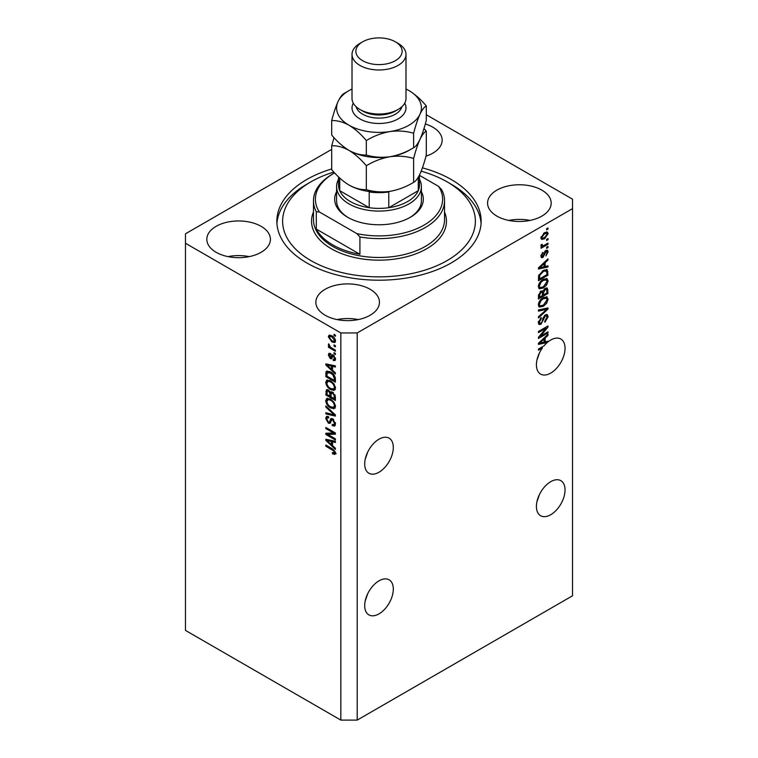 <?xml version="1.0" encoding="UTF-8"?>
<svg xmlns="http://www.w3.org/2000/svg" width="758" height="758" viewBox="0 0 758 758"><rect width="100%" height="100%" fill="white"/><g stroke="black" fill="none" stroke-linecap="round" stroke-linejoin="round"><path stroke-width="1.14" d="M365.176 601.056L367.744 593.637M393.307 589.089A20.239 11.683 -60 0 1 384.477 609.451A20.239 11.683 -60 0 1 368.881 614.871A20.239 11.683 -60 0 1 364.693 605.614A20.239 11.683 -60 0 1 373.523 585.242A20.239 11.683 -60 0 1 389.119 579.823A20.239 11.683 -60 0 1 393.307 589.089M536.901 501.91L539.478 494.491M565.042 489.943A20.239 11.683 -60 0 1 556.201 510.305A20.239 11.683 -60 0 1 540.606 515.724A20.239 11.683 -60 0 1 536.418 506.467A20.239 11.683 -60 0 1 545.248 486.096A20.239 11.683 -60 0 1 560.844 480.676A20.239 11.683 -60 0 1 565.042 489.943M365.176 459.424L367.744 451.995M364.693 463.972A20.239 11.683 120 0 0 368.881 473.238A20.239 11.683 120 0 0 384.477 467.809A20.239 11.683 120 0 0 393.307 447.447A20.239 11.683 120 0 0 389.119 438.181A20.239 11.683 120 0 0 373.523 443.601A20.239 11.683 120 0 0 364.693 463.972M536.901 360.277L539.478 352.849M541.42 347.344L542.415 347.913A20.239 11.683 120 0 0 536.418 364.825A20.239 11.683 120 0 0 540.606 374.092A20.239 11.683 120 0 0 556.201 368.672A20.239 11.683 120 0 0 565.042 348.301A20.239 11.683 120 0 0 560.844 339.034A20.239 11.683 120 0 0 547.996 341.915L547.134 341.413M425.996 156.157A31.808 18.363 0 0 0 442.151 140.173A31.808 18.363 0 0 0 432.837 127.192A31.808 18.363 0 0 0 425.314 123.971M261.112 226.339A31.808 18.363 0 0 0 226.453 222.35A31.808 18.363 0 0 0 206.82 239.32A31.808 18.363 0 0 0 216.134 252.3A31.808 18.363 0 0 0 250.794 256.28A31.808 18.363 0 0 0 270.426 239.32A31.808 18.363 0 0 0 261.112 226.339M249.221 256.63A31.808 18.363 0 0 0 228.016 256.63M370.141 289.281A31.808 18.363 0 0 0 335.481 285.302A31.808 18.363 0 0 0 315.849 302.271A31.808 18.363 0 0 0 325.163 315.252A31.808 18.363 0 0 0 359.823 319.232A31.808 18.363 0 0 0 379.455 302.271A31.808 18.363 0 0 0 370.141 289.281M358.25 319.582A31.808 18.363 0 0 0 337.054 319.582M541.866 190.135A31.808 18.363 0 0 0 507.206 186.155A31.808 18.363 0 0 0 487.574 203.125A31.808 18.363 0 0 0 496.888 216.106A31.808 18.363 0 0 0 531.548 220.085A31.808 18.363 0 0 0 551.18 203.125A31.808 18.363 0 0 0 541.866 190.135M529.984 220.436A31.808 18.363 0 0 0 508.779 220.436M331.701 168.939A102.15 58.982 0 0 0 276.85 221.222A102.15 58.982 0 0 0 306.763 262.922A102.15 58.982 0 0 0 418.094 275.713A102.15 58.982 0 0 0 481.15 221.222A102.15 58.982 0 0 0 451.237 179.513A102.15 58.982 0 0 0 422.433 167.84M340.835 332.951L340.835 720.1L185.464 630.4L185.464 243.252L340.835 332.951L357.198 332.951L572.536 208.63L572.536 199.183L426.299 114.761M331.701 149.383L185.464 233.805L185.464 243.252M545.95 341.697A20.239 11.683 120 0 0 545.864 341.773L547.229 342.559A20.239 11.683 120 0 0 544.017 345.847L538.464 349.05L538.464 350.196L542.415 347.913M547.229 342.559L538.464 344.388L538.464 343.27L547.996 334.24L547.996 335.434L545.154 338.04L545.154 341.896L547.996 341.204L547.996 341.915M540.407 336.201L547.996 331.815L547.996 332.961L538.464 338.466L538.464 337.244L546.063 328.205L538.464 332.601L538.464 331.454L547.996 325.949L547.996 327.172L540.407 336.201L539.687 335.785M545.343 314.892L547.333 314.665L548.129 316.759L544.907 322.302L544.784 321.221L547.011 317.299L546.499 315.878L545.372 316.02L540.947 324.291L539.09 324.528L538.341 322.605L541.184 317.574L541.307 318.654L539.45 321.923L539.923 323.259L540.975 323.135L541.942 322.216L543.069 317.905L545.343 314.892M538.464 309.946L547.996 307.909L547.996 309.093L538.464 317.896L538.464 316.721L546.888 309.207L538.464 311.14L538.464 309.946M546.67 296.795L548.129 299.192L546.632 303.304L543.353 306.308L539.345 307.066L538.341 304.839C538.834 301.561 540.463 299.164 543.24 297.648L547.153 296.994M546.67 278.48L548.129 280.877L546.632 284.989L543.353 287.993L539.345 288.76L538.341 286.524C538.834 283.255 540.463 280.858 543.24 279.332L547.153 278.679M545.154 266.494L547.996 265.812L547.996 267.006L538.464 268.995L538.464 267.877L547.996 258.848L547.996 260.032L545.154 262.647L545.154 266.494L544.036 265.85M546.641 228.727L547.996 227.94L547.996 229.087L546.641 229.873L546.641 228.727M340.835 720.1L357.198 720.1L357.198 332.951M357.198 720.1L572.536 595.779L572.536 208.63M544.462 232.706L547.418 232.071L548.129 233.663L544.528 238.817L541.638 239.405L540.937 237.813L544.462 232.706M546.641 239.32L547.996 238.533L547.996 239.68L546.641 240.466L546.641 239.32M544.405 245.185L547.996 243.11L547.996 244.256L541.06 248.264L541.06 247.117L542.169 246.473L540.937 245.838L541.307 244.54L542.302 244.398L542.178 245.241L542.984 245.8L544.405 245.185M541.203 246.388L540.937 245.838M541.24 244.701L542.984 245.8M546.641 247.184L547.996 246.397L547.996 247.544L546.641 248.33L546.641 247.184M545.883 250.481L547.494 250.263L548.129 251.893L545.893 255.91L547.134 252.395L546.054 251.523L542.918 257.493L541.534 257.663L540.937 256.09L542.918 252.338L541.932 255.484L542.775 256.422L545.883 250.481M545.428 250.652L546.793 251.448L545.163 251.012M540.88 255.692L542.775 256.422M543.183 270.502L547.2 269.659L547.996 275.154L538.464 280.668L538.635 275.704L543.183 270.502M545.201 288.362L547.333 288.031L547.996 293.469L538.464 298.974L538.464 295.563L540.861 291.157L542.861 291.233L545.201 288.362M327.788 434.438L335.387 438.825L335.387 439.972L325.845 434.467L325.845 433.244L333.454 432.989L325.845 428.592L325.845 427.455L335.387 432.96L335.387 434.182L327.788 434.438L329.152 433.652L335.387 433.443M331.758 418.473L330.45 419.221L332.734 418.842L335.51 423.911L334.657 426.053L332.288 425.731L332.165 424.518L333.757 424.717L334.392 423.172L332.762 419.998L331.777 419.866L330.062 423.371L328.337 423.163L325.722 418.463L326.509 416.455L328.574 416.72L328.697 417.942L327.323 417.762L326.84 419.07L328.356 422.035L329.332 422.234L331 418.596M325.845 405.947L335.387 414.929L335.387 416.104L325.845 413.896L325.845 412.712L334.269 414.929L325.845 407.141L325.845 405.947M335.51 406.345L334.013 408.733L330.744 407.956C327.901 406.459 326.234 404.033 325.722 400.688L326.736 398.471L330.63 399.163L334.051 402.271L335.51 406.345M335.51 388.039L334.013 390.417L330.744 389.65C327.901 388.143 326.234 385.718 325.722 382.383L326.736 380.165L330.63 380.857L334.051 383.955L335.51 388.039M334.022 344.899L335.387 345.686L335.387 346.832L334.022 346.046L334.022 344.899M331.843 335.775C333.918 336.817 335.131 338.551 335.51 340.967L334.799 342.55L331.919 341.972L328.328 336.817L329.038 335.244L331.843 335.775M335.51 453.113L334.837 454.449L332.535 453.777L332.411 452.564L334.392 452.422L333.672 450.868L325.845 446.197L325.845 445.05L332.326 448.793L335.51 453.113M335.5 452.242L334.136 453.028L335.311 451.891M332.535 370.217L335.387 372.822L335.387 374.016L325.845 364.986L325.845 363.878L335.387 365.858L335.387 367.052L332.535 366.37L332.535 370.217M333.274 355.057L335.51 359.055L334.922 360.619L333.283 360.495L333.16 359.283L334.145 359.368L334.515 358.401L333.444 356.298L332.809 356.194L331.568 358.78L330.299 358.638L328.328 354.952L328.944 353.342L330.308 353.484L330.431 354.706L329.313 355.483L330.166 357.406L331.862 354.81L333.274 355.057M330.431 354.706L329.313 355.483M330.166 357.406L332.108 356.592L332.743 354.801M334.022 352.631L335.387 353.418L335.387 354.555L334.022 353.768L334.022 352.631M331.786 348.045L335.387 350.12L335.387 351.267L328.451 347.259L328.451 346.122L329.559 346.757L328.328 344.691L328.697 343.829L330.374 347.022L331.786 348.045M334.022 334.316L335.387 335.102L335.387 336.249L334.022 335.462L334.022 334.316M330.564 371.951C333.387 373.381 334.998 375.703 335.387 378.924L335.387 382.174L325.845 376.66L326.025 371.903L326.641 371.126L330.564 371.951M331.322 391.687L330.242 392.303L332.582 392.142L335.387 397.088L335.387 400.48L325.845 394.975L326.471 389.716L328.242 389.925L330.242 392.303L330.659 391.82M332.535 445.619L335.387 448.224L335.387 449.409L325.845 440.389L325.845 439.27L335.387 441.26L335.387 442.445L332.535 441.762L332.535 445.619M336.201 453.663L333.899 452.99M333.728 453.094L332.535 453.777M334.449 450.423L333.672 450.868M326.84 445.619L325.845 446.197M327.598 364.57L325.845 364.986M335.387 365.934L333.899 365.583L332.535 366.37M332.781 366.228L332.781 365.318L331.426 366.105L326.84 365.005L331.426 369.203L331.426 366.105M332.535 368.559L331.426 369.203M328.015 364.323L326.84 365.005M335.406 359.936L333.283 360.495M334.648 359.709L334.581 359.121M335.377 357.909L334.515 358.401M334.25 355.834L333.444 356.298M333.946 355.54L332.809 356.194M332.089 358.041L330.299 358.638M331.663 357.842L330.943 357.293M329.702 354.583L328.328 354.952M329.692 354.166L329.787 353.304M331.53 356.62L332.108 356.592L331.53 356.62M335.017 353.2L334.022 353.768M329.436 346.69L328.451 347.259M329.105 344.246L328.328 344.691M335.017 334.884L334.022 335.462M335.339 341.943L333.719 341.422M333.018 341.327L331.919 341.972M332.838 336.419L331.909 336.959L329.692 336.031L328.328 336.817M329.692 336.031L329.863 335.055M331.483 335.576L329.313 337.424L331.909 340.825L334.079 341.308L334.515 340.361L331.909 336.959M334.079 341.308L335.481 340.494M335.368 339.878L334.515 340.361M335.017 345.477L334.022 346.046M335.387 380.601L334.648 380.165M326.963 376.015L325.845 376.66M327.21 372.775L327.39 371.117L326.025 371.903M329.597 371.439L327.153 372.784L326.963 376.158L334.269 380.383L334.269 378.422L332.885 374.869L330.554 373.088L327.153 372.784M335.387 379.739L334.269 380.383M331.502 372.538L330.554 373.088M333.634 374.433L332.885 374.869M335.311 377.816L334.269 378.422M335.377 389.631L332.108 388.863M331.824 389.025L330.744 389.65M327.096 381.899L325.722 382.383M327.086 381.596L327.513 379.919M329.806 380.431L327.589 381.388L328.441 381.217L326.84 383.017C327.248 385.585 328.555 387.414 330.753 388.513L333.634 389.034L334.392 387.404C333.994 384.893 332.734 383.084 330.602 381.985L328.441 381.217L329.806 380.431M333.634 389.034L335.5 387.745M331.54 381.435L330.602 381.985M335.377 386.836L334.392 387.404M335.387 398.907L334.648 398.481M330.924 396.339L330.185 395.903M326.963 394.331L325.845 394.975M327.21 391.071L327.352 389.584M332.809 392.274L331.36 393.108L330.924 396.766L334.269 398.699L334.155 395.25L332.591 393.288L331.36 393.108M331.17 393.317L331.009 391.867M326.963 394.473L329.815 396.121L329.721 392.919L328.404 391.156L327.323 390.976L326.963 394.473M330.924 395.477L329.815 396.121M329.209 390.692L328.404 391.156M331.085 392.132L329.721 392.919M335.387 398.054L334.269 398.699M333.482 392.777L332.591 393.288M334.97 394.776L334.155 395.25M335.282 395.837L334.269 396.425M335.377 407.946L332.108 407.169M331.824 407.34L330.744 407.956M327.096 400.215L325.722 400.688M327.086 399.902L327.513 398.234M329.806 398.736L327.589 399.703L328.441 399.523L326.84 401.323C327.248 403.9 328.555 405.729 330.753 406.828L333.634 407.34L334.392 405.71C333.994 403.209 332.734 401.399 330.602 400.29L328.441 399.523L329.806 398.736M333.634 407.34L335.5 406.061M331.54 399.75L330.602 400.29M335.377 405.142L334.392 405.71M335.387 415.005L334.505 414.797M328.64 413.442L327.21 413.11L325.845 413.896M334.97 414.531L334.269 414.929M326.632 406.686L325.845 407.141M335.216 425.456L333.653 424.944L332.288 425.731M333.757 424.717L335.5 423.542M335.377 422.604L334.392 423.172M333.624 419.506L332.762 419.998M330.602 422.727L329.702 422.377L328.337 423.163M327.096 417.971L325.722 418.463M327.086 417.677L327.333 416.294M331.815 418.435L330.687 421.448L329.332 422.234M328.167 434.23L327.21 433.68L325.845 434.467M327.21 433.68L327.21 433.197M334.439 432.411L333.454 432.989M326.84 428.024L325.845 428.592M327.598 439.962L325.845 440.389M335.387 441.336L333.899 440.976L332.535 441.762M332.781 441.62L332.781 440.72L331.426 441.497L326.84 440.398L331.426 444.595L331.426 441.497M332.535 443.951L331.426 444.595M328.015 439.725L326.84 440.398M547.011 228.518L547.996 229.087M546.594 231.901L546.764 232.877L548.129 233.663M546.764 232.877L546.736 233.35M543.429 238.183L544.528 238.817M542.728 238.268L541.108 238.798M541.079 236.78L542.349 238.145L544.528 237.671L547.134 234.213L544.983 232.422M540.966 237.349L542.349 238.145M543.59 233.274L544.528 233.815L541.932 237.273M546.707 233.331L544.528 233.815M547.011 239.102L547.996 239.68M547.011 243.678L547.996 244.256M542.557 245.819L541.799 246.265M540.937 245.763L542.169 246.473M547.011 246.975L547.996 247.544M546.641 250.168L546.764 251.106L548.129 251.893M544.595 251.675L545.428 252.149M542.036 256.356L541.553 256.706L542.918 257.493M541.553 256.706L541.032 256.934M542.216 252.935L543.041 253.409M541.07 254.982L541.932 255.484M546.641 266.134L547.996 267.006M546.641 266.219L544.036 266.759L544.036 263.67L539.45 267.858L544.036 266.759M542.984 266.977L540.833 267.422M539.27 267.754L538.464 267.925M547.219 259.587L547.996 260.032M544.424 262.23L545.154 262.647M543.789 262.837L543.789 263.519M538.843 267.508L539.45 267.858M543.334 263.263L544.036 263.67M546.347 269.441L546.641 271.118L547.996 271.904M546.888 274.51L547.996 275.154M539.203 278.66L538.464 279.096M544.178 269.981L546.31 270.862L544.253 269.952M539.573 278.878L546.888 274.652L546.888 272.69L545.495 270.748L543.164 271.658L539.762 275.277L539.573 278.878L538.464 278.233M538.521 276.338L539.573 276.945M538.947 274.803L539.762 275.277M542.216 271.108L543.164 271.658M545.912 284.572L546.632 284.989M542.302 287.386L543.353 287.993M540.994 287.727L538.767 288.22M546.347 278.413L546.764 280.09L548.129 280.877M538.474 285.311L540.189 287.538L543.372 286.846L547.011 281.531L546.262 279.892L544.064 278.906M538.341 286.259L540.189 287.538M540.302 281.786L541.051 282.222L539.45 285.87M542.273 279.958L543.211 280.498L541.051 282.222M546.262 279.892L543.211 280.498M546.461 287.888L546.641 289.433M546.888 292.825L547.996 293.469M543.173 294.682L542.425 295.118M539.203 296.975L538.464 297.401M542.264 290.882L542.178 292.152M542.425 294.256L543.543 294.9L546.888 292.967L546.764 289.66L545.04 288.466M538.464 296.549L539.573 297.193L542.425 295.544L542.33 292.446L540.662 291.233M540.122 291.697L541.013 292.209L539.573 295.317L539.573 297.193M542.33 292.446L541.013 292.209M544.32 288.988L545.21 289.499L543.543 292.787L543.543 294.9M546.764 289.66L545.21 289.499M545.912 302.887L546.632 303.304M542.302 305.701L543.353 306.308M540.994 306.043L538.767 306.535M546.347 296.729L546.764 298.406L548.129 299.192M538.474 303.617L540.189 305.853L543.372 305.152L547.011 299.846L546.262 298.207L544.064 297.221M538.341 304.574L540.189 305.853M540.302 300.102L541.051 300.538L539.45 304.185M542.273 298.273L543.211 298.813L541.051 300.538M546.262 298.207L543.211 298.813M546.641 308.203L547.996 309.093M546.641 308.307L546.13 308.771M545.552 308.43L546.888 309.207M545.523 308.421L538.464 310.05M546.509 314.494L546.764 315.963L548.129 316.759M546.499 315.878L545.068 315.063M544.509 315.517L545.372 316.02M539.942 323.278L540.947 324.291M539.592 323.505L538.55 323.893M540.416 318.133L541.307 318.654M538.474 321.364L539.45 321.923M538.351 322.283L539.923 323.259M547.011 332.383L547.996 332.961M540.037 335.984L539.042 336.552M545.078 327.636L546.063 328.205M546.944 326.556L547.996 327.172M546.063 327.058L545.419 327.835M545.864 341.773L544.036 342.152L544.036 339.063L539.45 343.26L544.036 342.161M542.984 342.37L540.833 342.824M539.27 343.147L538.464 343.317M547.219 334.979L547.996 335.434M544.424 337.623L545.154 338.04M543.789 338.229L543.789 338.921M544.036 341.252L545.154 341.896M538.843 342.91L539.45 343.26M543.334 338.655L544.036 339.063M421.401 191.727A44.334 25.592 180 0 1 410.343 217.281A44.334 25.592 180 0 1 347.657 217.281L347.657 217.281A44.334 25.592 180 0 1 336.599 191.727M419.477 179.295A42.401 24.483 180 0 1 421.401 186.601A42.401 24.483 180 0 1 395.231 209.217A42.401 24.483 180 0 1 349.012 203.911A42.401 24.483 180 0 1 336.599 186.601L336.599 200.756A42.401 24.483 0 0 0 348.348 217.679M333.833 172.066A96.37 55.637 0 0 0 310.856 181.873A96.37 55.637 0 0 0 310.856 260.562A96.37 55.637 0 0 0 447.144 260.562A96.37 55.637 0 0 0 447.144 181.873L451.237 184.241A102.15 58.982 180 0 1 481.074 223.582M332.658 244.825A65.529 37.834 0 0 0 359.917 254.271L316.304 229.087A65.529 37.834 0 0 0 332.658 244.825M359.917 236.96L356.847 233.606A63.606 36.725 0 0 0 423.978 225.154A63.606 36.725 0 0 0 438.626 186.402L441.696 189.746A65.529 37.834 180 0 1 444.529 200.756A65.529 37.834 180 0 1 359.917 236.96L359.917 254.271M316.304 229.087L316.304 211.776A65.529 37.834 180 0 1 313.471 200.756A65.529 37.834 180 0 1 332.658 174.008L334.022 173.222A63.606 36.725 0 0 0 319.374 211.975L316.304 211.776M438.626 186.402L419.477 175.344M334.591 172.9A63.606 36.725 0 0 0 334.022 173.222M356.847 233.606L319.374 211.975M276.926 223.582A102.15 58.982 180 0 1 306.763 184.241L310.856 181.873M451.237 184.241L447.144 181.873A96.37 55.637 0 0 0 421.183 171.194M409.652 217.679A42.401 24.483 0 0 0 421.401 200.756L421.401 186.601M338.523 176.908L338.523 185.028A40.477 23.365 0 0 0 339.726 190.675A40.477 23.365 0 0 0 350.376 201.543A40.477 23.365 0 0 0 369.212 207.701A40.477 23.365 0 0 0 388.788 207.701A40.477 23.365 0 0 0 418.274 190.675A40.477 23.365 0 0 0 419.477 185.028L419.477 175.051M339.726 178.035L339.726 190.675L369.212 207.701L369.212 191.964A40.477 23.365 180 0 0 388.788 191.964L388.788 207.701L418.274 190.675L418.274 177.268M336.599 186.601A42.401 24.483 180 0 1 338.523 179.295M352.015 54.405L352.015 98.464A26.985 15.577 0 0 0 359.917 109.484L362.646 111.056A23.128 13.35 0 0 0 395.354 111.056L398.083 109.484A26.985 15.577 0 0 0 405.985 98.464L405.985 54.405A26.985 15.577 180 0 1 389.328 68.798A26.985 15.577 180 0 1 359.917 65.415A26.985 15.577 180 0 1 352.015 54.405A26.985 15.577 180 0 1 359.917 43.386L362.646 41.813A23.128 13.35 0 0 0 362.646 60.697A23.128 13.35 0 0 0 395.354 60.697A23.128 13.35 0 0 0 395.354 41.813L398.083 43.386A26.985 15.577 180 0 1 405.985 54.405M362.646 111.056L359.917 109.484A26.985 15.577 0 0 0 398.083 109.484M413.622 182.346C406.26 186.828 398.376 189.841 389.972 191.357C381.672 192.437 373.789 191.878 366.332 189.661C360.903 189.888 355.132 188.344 349.012 185.018C342.91 181.285 337.139 176.169 331.701 169.669L331.701 145.763C337.13 145.536 342.9 147.08 349.012 150.397C355.123 154.139 360.893 159.256 366.332 165.756C373.694 161.264 381.568 158.261 389.972 156.735C398.282 155.655 406.165 156.224 413.622 158.431L413.622 182.346C415.621 181.408 417.734 178.642 419.96 174.046C422.206 168.977 424.319 162.638 426.299 155.039L426.299 131.125L423.978 128.519M366.332 165.756L366.332 189.661M413.622 158.431C415.592 150.833 417.705 144.503 419.96 139.425C422.187 134.839 424.3 132.072 426.299 131.125M334.022 137.653L331.701 145.763M352.015 89.027A42.401 24.483 0 0 0 338.04 101.572A42.401 24.483 0 0 0 349.012 125.222A42.401 24.483 0 0 0 389.972 131.56A42.401 24.483 0 0 0 419.96 114.25C422.187 109.654 424.3 106.887 426.299 105.949L426.299 120.418C424.319 128.017 422.206 134.356 419.96 139.425C417.734 144.02 415.621 146.777 413.622 147.725C406.26 152.206 398.376 155.21 389.972 156.735C381.672 157.816 373.789 157.247 366.332 155.039C360.893 155.257 355.123 153.713 349.012 150.397A42.401 24.483 0 0 0 389.972 156.735A42.401 24.483 0 0 0 410.684 149.364M349.012 185.018A42.401 24.483 0 0 0 389.972 191.357M349.012 150.397C342.9 146.654 337.13 141.538 331.701 135.047L331.701 120.579C337.139 120.361 342.91 121.905 349.012 125.222C355.132 128.964 360.903 134.081 366.332 140.571C373.694 136.08 381.568 133.076 389.972 131.56C398.282 130.48 406.165 131.039 413.622 133.256C415.592 125.657 417.705 119.319 419.96 114.25A42.401 24.483 0 0 0 408.988 90.6A42.401 24.483 0 0 0 405.985 89.027M347.316 91.633L344.378 93.272C342.408 94.181 340.295 96.948 338.04 101.572C335.813 106.575 333.7 112.914 331.701 120.579M426.299 105.949C420.861 99.45 415.09 94.333 408.988 90.6M413.622 133.256L413.622 147.725M366.332 140.571L366.332 155.039M398.083 43.386L395.354 41.813A23.128 13.35 0 0 0 362.646 41.813M333.331 449.437L332.402 449.977M330.1 364.759L328.801 365.508M332.497 355.54L331.142 356.326M327.134 372.813L325.845 373.561M327.21 390.777L325.845 391.564M331.132 393.336L329.815 394.103M333.511 413.157L332.771 413.584M331.322 420.065L329.967 420.851M330.1 440.161L328.801 440.91M544.083 252.897L545.04 253.456M540.748 265.717L541.411 266.105M546.641 289.291L547.996 290.077M538.512 294.701L539.573 295.317M542.178 292.001L543.543 292.787M544.017 308.809L545.381 309.596M542.728 319.326L543.571 319.81M540.748 341.109L541.411 341.498M313.471 200.756L313.471 219.649A65.529 37.834 0 0 0 332.658 246.397A65.529 37.834 0 0 0 404.08 254.603A65.529 37.834 0 0 0 444.529 219.649L444.529 200.756M444.529 211.975A67.462 38.952 180 0 1 412.077 255.162A67.462 38.952 180 0 1 331.303 248.757A67.462 38.952 180 0 1 313.471 211.975M404.715 103.192A26.985 15.577 180 0 1 393.023 121.214A26.985 15.577 180 0 1 359.917 118.921A26.985 15.577 180 0 1 353.285 103.192M356.127 106.726A23.128 13.35 0 0 0 362.646 114.202A23.128 13.35 0 0 0 386.248 117.443A23.128 13.35 0 0 0 401.873 106.726M334.145 359.368L335.51 358.581M329.626 354.63L330.99 353.844M330.63 357.463L331.995 356.677M327.323 390.976L328.688 390.19M331.777 419.866L333.132 419.079M327.323 417.762L328.678 416.976M542.444 245.781L541.079 244.995"/></g></svg>
